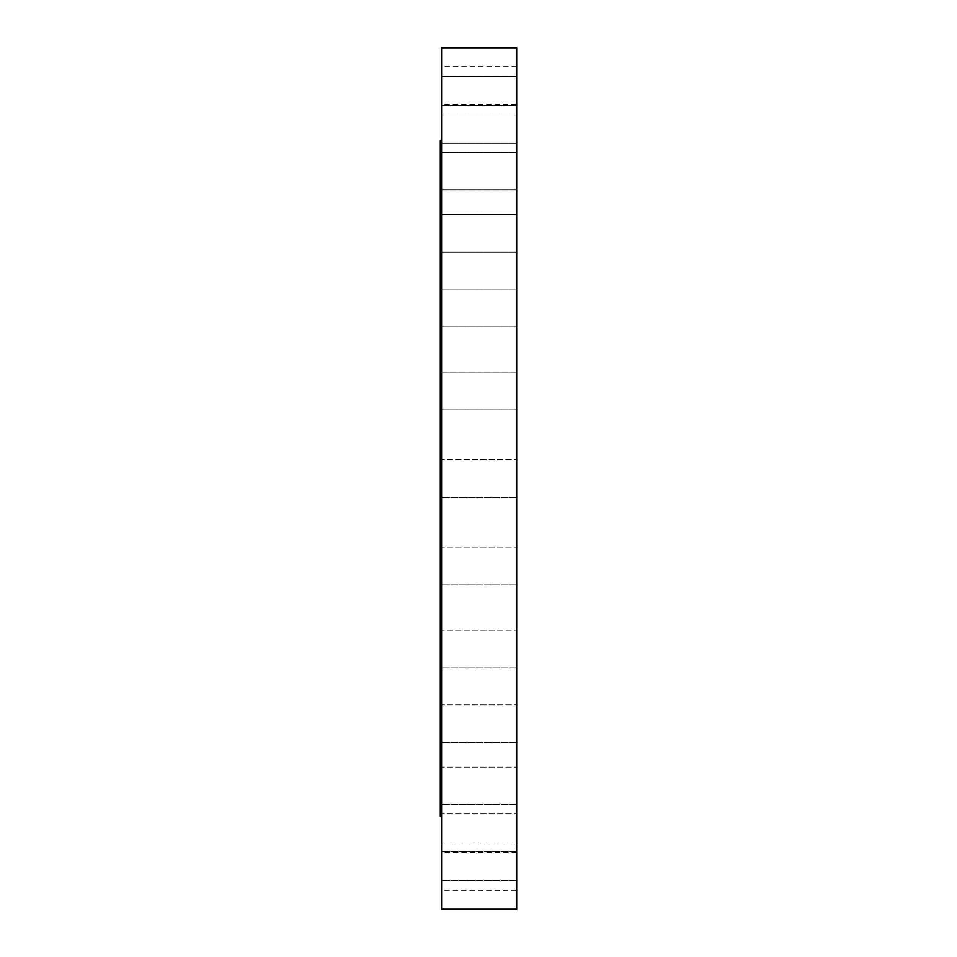 <?xml version="1.0" encoding="UTF-8"?>
<svg xmlns="http://www.w3.org/2000/svg" width="957" height="957" viewBox="0 0 957 957"><rect width="100%" height="100%" fill="white"/><g stroke="black" fill="none" stroke-linecap="round" stroke-linejoin="round"><path stroke-width="0.72" stroke-dasharray="4.79 3.59" d="M441.572 124.338L441.572 105.557L441.572 124.338M516.684 124.338L516.684 105.557L516.684 124.338M441.572 171.171L441.572 152.39L441.572 171.171M516.684 171.171L516.684 152.39L516.684 171.171M441.572 233.412L441.572 214.631L441.572 233.412M516.684 233.412L516.684 214.631L516.684 233.412M441.572 307.939L441.572 326.72L441.572 307.939M516.684 307.939L516.684 326.72L516.684 307.939M441.572 391.03L441.572 372.249L441.572 391.03M516.684 391.03L516.684 372.249L516.684 391.03M516.684 497.281L441.572 497.281L441.572 459.719L441.572 497.281L441.572 459.719L441.572 497.281L516.684 497.281L516.684 459.719L441.572 459.719L516.684 459.719L516.684 497.281M516.684 584.751L441.572 584.751L441.572 547.189L441.572 584.751L441.572 547.189L441.572 584.751L516.684 584.751L516.684 547.189L441.572 547.189L516.684 547.189L516.684 584.751M516.684 667.83L441.572 667.83L441.572 630.28L441.572 667.83L441.572 630.28L441.572 667.83L516.684 667.83L516.684 630.28L441.572 630.28L516.684 630.28L516.684 667.83M516.684 742.369L441.572 742.369L441.572 704.807L441.572 742.369L441.572 704.807L441.572 742.369L516.684 742.369L516.684 704.807L441.572 704.807L516.684 704.807L516.684 742.369M516.684 804.61L441.572 804.61L441.572 767.059L441.572 804.61L441.572 767.059L441.572 804.61L516.684 804.61L516.684 767.059L441.572 767.059L516.684 767.059L516.684 804.61M516.684 851.443L441.572 851.443L441.572 813.881L441.572 851.443L441.572 813.881L441.572 851.443L516.684 851.443L516.684 813.881L441.572 813.881L516.684 813.881L516.684 851.443M516.684 880.512L441.572 880.512L441.572 842.961L441.572 880.512L441.572 842.961L441.572 880.512L516.684 880.512L516.684 842.961L441.572 842.961L516.684 842.961L516.684 880.512M516.684 890.369L516.684 852.819L516.684 890.369L441.572 890.369L441.572 852.819L441.572 890.369M516.684 852.819L441.572 852.819M441.572 95.257L441.572 114.039L441.572 95.257M516.684 95.257L516.684 114.039L516.684 95.257M516.684 104.181L516.684 66.631L516.684 104.181L441.572 104.181L441.572 66.631L441.572 104.181M516.684 66.631L441.572 66.631M441.572 816.512L441.572 140.488L441.572 816.512M516.684 47.85L516.684 909.15M441.572 47.85L441.572 909.15M440.316 140.488L440.316 816.512M516.684 105.557L441.572 105.557L516.684 105.557M516.684 152.39L441.572 152.39L516.684 152.39M516.684 214.631L441.572 214.631L516.684 214.631M516.684 289.17L441.572 289.17L516.684 289.17M516.684 372.249L441.572 372.249L516.684 372.249M516.684 76.488L441.572 76.488L516.684 76.488M516.684 114.039L441.572 114.039L516.684 114.039M516.684 143.119L441.572 143.119L516.684 143.119M516.684 189.941L441.572 189.941L516.684 189.941M516.684 252.193L441.572 252.193L516.684 252.193M516.684 326.72L441.572 326.72L516.684 326.72M516.684 409.811L441.572 409.811L516.684 409.811"/><path stroke-width="1.44" d="M441.572 140.488L440.316 140.488L440.316 816.512L441.572 816.512M516.684 909.15L516.684 47.85L441.572 47.85L441.572 909.15L516.684 909.15"/></g></svg>
